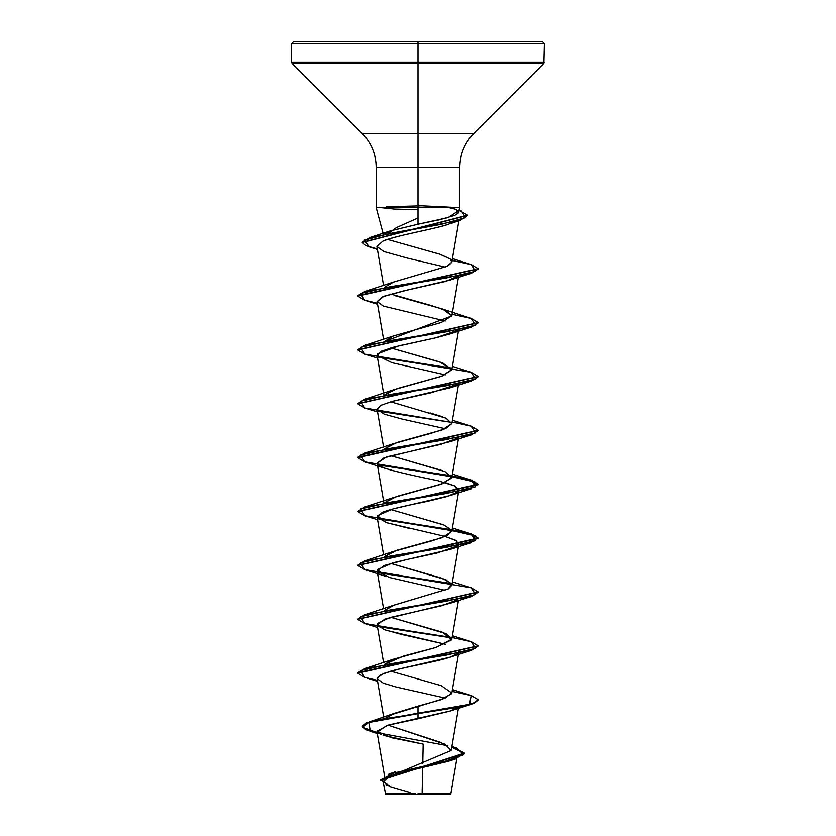 <?xml version="1.0" encoding="UTF-8"?>
<svg xmlns="http://www.w3.org/2000/svg" width="836" height="836" viewBox="0 0 836 836"><rect width="100%" height="100%" fill="white"/><g stroke="black" fill="none" stroke-linecap="round" stroke-linejoin="round"><path stroke-width="1.25" d="M422.117 793.688L450.855 793.719L418 794.2L450.374 794.2L418 793.751C457.752 793.73 461.89 793.709 422.117 793.688L450.374 794.2M390.37 230.903L418 224.215L418 207.662L459.612 207.662L421.511 205.802L386.326 206.785M383.087 233.359L376.2 207.662L376.2 167.419L418 167.419L418 207.662L418 167.419L459.8 167.419L418 167.419L418 133.373L418 167.419L376.2 167.419C376.001 154.2 371.299 142.851 362.103 133.373L418 133.373L418 43.608L544.403 43.608L418 43.608L418 62.115L544.403 62.115L418 62.115L418 63.4L543.87 63.4L418 63.4L418 133.373L473.897 133.373L543.87 63.4L544.403 43.608L542.595 41.8L418 41.8L418 43.608L291.597 43.608L418 43.608L418 41.8L293.405 41.8L542.595 41.8M418 217.977L396.306 227.643L387.862 233.861M458.138 210.954L448.242 217.579L418 224.215L439.746 219.722L454.753 215.343L458.086 213.211L458.253 211.1L455.244 209.167L449.162 207.662L459.769 207.662L376.294 207.662L418 207.662L418 224.215L390.778 230.746L384.435 234.07M379.084 207.443L394.435 209.073L418 209.669M390.83 786.875L380.683 779.894L394.341 772.913L455.515 758.963L464.45 753.037L451.795 747.112L464.513 753.487L380.641 780.291L464.513 753.037L451.868 746.684L457.093 748.199L463.614 754.72L445.41 761.241L388.552 774.282L395.376 771.743L385.312 778.347L451.221 750.456L444.846 744.124L388.029 725.136L441.042 742.504M386.148 717.654L386.838 717.11M390.83 714.843L444.773 698.29L451.827 693.013L441.366 685.708L390.757 671.162L380.087 675.07L377.109 678.686L383.222 683.137L396.191 687.025L445.243 698.091M390.746 617.292L442.61 632.277L451.576 639.874L435.859 647.482L393.39 659.217L384.57 664.348L403.945 655.915L435.859 647.482L451.827 639.143L446.058 633.678L390.757 617.282M384.56 610.479L394.164 605.065L448.357 588.837L451.827 585.273L446.058 579.808L390.757 563.422L442.61 578.407L451.482 583.622L448.357 588.837L393.39 605.348L384.57 610.479M378.353 518.895L451.691 530.16L447.323 535.521L432.013 540.84L393.39 551.478L384.57 556.598L396.797 550.297L442.119 537.705L451.827 531.403L451.701 530.202L443.926 525.039L390.757 509.542M444.919 471.567L451.67 478.077L439.935 484.587L393.39 497.598L384.57 502.729L396.786 496.427L442.119 483.825L451.827 477.523L444.919 471.567L390.746 455.672M451.858 423.455L445.745 428.523L430.206 433.591L393.39 443.728L384.57 448.859L396.797 442.557L442.119 429.955L451.827 423.664L446.058 418.199L390.746 401.802M384.57 394.989L396.797 388.688L442.119 376.085L451.827 369.784L440.091 362.04L390.757 347.933L442.61 362.918L451.848 369.658L441.262 376.388L393.39 389.858L384.57 394.989M394.958 295.651L442.61 309.048L451.848 315.789L441.251 322.518L393.39 335.988L384.309 341.61L451.827 315.914L446.706 310.752L431.721 305.652L390.746 294.053M384.57 287.239L393.662 282.014L446.967 266.339L451.827 262.044L450.249 259.014L440.478 254.426L387.507 239.43L439.652 254.154L450.249 259.014C453.488 260.414 452.401 262.859 446.967 266.339L393.39 282.119L384.57 287.239M376.911 246.505L382.721 241.217C398.678 234.77 434.197 229.2 447.709 224.518L456.299 221.038L447.709 224.518C429.944 230.119 395.115 235.679 382.721 241.217L376.9 246.484L383.828 251.521L406.902 257.99L445.243 267.123L406.902 257.99M377.13 301.691L383.849 296.278L403.746 290.855L450.228 280.029L458.222 275.922L445.943 281.356L406.578 290.238L382.804 296.686L377.109 301.587L383.41 306.112L445.254 320.993M377.632 353.753L399.075 345.801L435.681 337.849L450.228 333.898L457.647 330.345L435.681 337.849L394.602 346.898L381.268 351.245L377.109 355.457L392.053 362.73L445.254 374.862M377.13 409.4L380.735 405.366L392.429 401.343L450.228 387.779L457.647 384.226L430.989 392.784L392.429 401.343L380.808 405.335L377.109 409.326L384.278 414.186L401.949 419.035L445.243 428.732M377.12 463.228L383.996 457.835L450.228 441.648L457.647 438.095L440.739 444.365L386.608 456.916L377.109 463.196L378.123 464.826C379.283 467.554 399.19 472.852 437.824 480.7L454.763 485.935L458.891 490.136L458.222 491.411L454.868 485.988L445.243 482.612M408.929 528.31L385.772 522.458L377.391 515.718L392.795 508.988L450.228 495.518L457.647 491.965L446.905 496.563L430.644 500.597C419.682 503.251 395.376 507.191 382.188 512.437L377.109 517.066L386.483 522.688L445.065 536.43L455.714 540.286L458.891 544.006L458.222 545.281L456.717 540.882L445.243 536.482M364.872 461.921L357.808 457.72L478.171 430.561L471.149 434.981L389.754 448.451L360.441 455.181L364.851 461.911L446.257 475.381L475.559 482.121L471.149 488.851L389.743 502.321L360.441 509.051L364.851 515.791L446.257 529.251L475.559 535.991L471.149 542.721L389.743 556.191L360.441 562.921L364.851 569.661L385.772 576.328L377.391 569.588L392.795 562.858L450.228 549.388L457.647 545.835L437.197 552.983L406.787 559.545L384.111 565.533L377.109 570.946L389.336 577.446L445.243 590.352M377.13 624.91L384.8 619.152L450.228 603.258L457.647 599.705L441.983 605.661L389.712 617.585L377.349 623.541L377.109 624.816L384.278 629.665L401.949 634.524L445.243 644.222L385.772 630.198M377.235 677.651L383.745 673.419L400.998 668.581L450.228 657.138L457.647 653.574M454.868 655.288C444.386 660.576 409.671 665.864 390.767 671.151M450.426 710.934L388.479 725.011L376.89 731.239L391.269 737.676L423.183 744.113L422.776 763.341L423.183 744.113L383.076 735.304M422.149 792.329L422.682 767.73M383.358 782.266L387.81 776.999L404.938 771.743L448.629 761.22L454.251 758.9L390.443 775.912L383.118 781.587L391.258 787.01L410.027 792.434M387.8 794.2L418 794.2L385.626 794.2L383.118 781.587M415.555 793.813L385.229 793.782L415.555 793.813M385.553 718.208L394.529 713.275L418 706.117L418 713.171L369.178 721.938L362.793 727.299L377.13 732.66L366.21 729.42L362.322 726.181L366.367 722.931L378.102 719.681L418 713.62L378.102 720.13L366.367 723.38L362.322 726.63L366.231 729.88L377.214 733.13L370.275 731.312L368.927 722.461L418 713.62L418 718.782L386.849 725.47L377.329 732.148M378.081 732.879L447.73 745.681L378.081 732.879M385.929 784.586L388.197 785.756M378.029 732.838L381.122 734.541M458.086 213.211L459.8 207.662L459.8 167.419C459.999 154.2 464.701 142.851 473.897 133.373L362.103 133.373L292.13 63.4L418 63.4L292.13 63.4L291.597 62.115L418 62.115L291.597 62.115L291.597 43.608L293.405 41.8M455.735 209.355L456.372 209.648M430.007 412.921L442.61 416.798M390.757 455.672L442.61 470.668M390.746 509.542L442.61 524.538M451.597 693.713L440.405 699.91L418 706.117L418 713.171L469.592 704.34L471.149 695.51L452.109 691.393M452.422 635.705L471.149 641.64L478.192 645.831L357.808 672.761L364.851 668.57L446.257 655.11L475.559 648.37L471.149 641.64L452.109 637.523M452.422 581.835L471.149 587.771L478.192 591.961L357.829 619.121L364.851 614.7L446.246 601.23L475.559 594.5L471.149 587.771L377.778 572.211L451.43 583.538M452.109 529.784L471.274 533.932L478.192 538.081L357.829 565.24L364.851 560.831L446.257 547.361L475.559 540.631L471.149 533.89L377.778 518.341L451.43 529.669M452.109 475.914L471.274 480.063L478.192 484.211L357.829 511.371L364.851 506.961L446.257 493.491L475.559 486.761L471.149 480.021L377.778 464.471L451.44 475.799M452.422 420.226L471.149 426.151L478.192 430.341L357.808 457.271L364.851 453.091L446.257 439.621L475.559 432.881L471.149 426.151L452.109 422.034M452.422 366.346L471.149 372.281L478.192 376.472L357.829 403.631L364.851 399.211L446.257 385.751L475.559 379.011L471.149 372.281L377.778 356.732L451.43 368.049M442.61 309.048L471.149 318.411L478.192 322.591L357.829 349.761L364.851 345.341L446.257 331.871L475.559 325.141L471.149 318.411L452.109 314.294M452.422 258.606L471.149 264.531L478.192 268.722L357.808 295.662L364.851 291.471L446.257 278.001L475.559 271.272L471.149 264.531L452.098 260.445M362.239 242.315L369.982 237.487L441.607 224.257L465.61 217.653L461.545 211.038L459.068 210.379L467.658 215.186L362.239 242.315M452.422 689.585L471.149 695.51L478.192 699.701L473.615 703.066L460.563 706.43L418 713.62L460.563 706.88L473.615 703.515L478.192 700.15L471.149 704.34L418 713.62L418 718.782L450.228 711.008L457.647 707.455M377.569 681.361L364.851 677.4L357.808 673.21L478.171 646.05L471.149 650.471L389.743 663.93L360.441 670.671L364.851 677.4L377.391 680.337M377.569 627.491L364.851 623.531L357.808 619.34L478.171 592.181L471.149 596.59L389.743 610.061L360.441 616.801L364.851 623.531L451.691 637.899L378.353 626.645M452.036 530.223L471.253 534.371L478.192 538.53L357.808 565.47L364.872 569.661L451.691 584.03L378.353 572.775M377.569 519.752L364.851 515.791L357.808 511.601L478.192 484.661L471.253 480.501L452.036 476.342M451.691 476.29L378.353 465.025M364.872 408.052L357.808 403.851L478.171 376.691L471.149 381.111L389.743 394.571L360.441 401.311L364.851 408.041L451.691 422.41L378.353 411.155M364.872 354.182L357.808 349.981L478.171 322.821L471.149 327.231L389.754 340.701L360.441 347.442L364.851 354.171L451.691 368.54L378.353 357.285M377.569 304.262L364.851 300.302L357.808 296.111L478.171 268.952L471.149 273.362L389.743 286.832L360.441 293.561L364.851 300.302L377.391 303.228M377.318 248.929L366.095 245.732L362.218 242.534L467.637 215.416L460.197 220.359L389.242 233.61L364.214 240.235L369.24 246.86L377.318 248.929M377.778 626.08L451.43 637.408M364.851 461.911L385.772 468.578L378.123 464.826M405.659 209.481L394.435 209.073M385.626 794.2L401.217 794.2M439.36 794.2L418 794.2M385.187 779.748L376.89 731.239M451.221 750.456L458.609 707.266M383.703 717.194L377.109 678.686M451.827 693.013L458.891 651.756M383.578 662.645L377.109 624.816M451.827 639.143L458.431 600.551M383.578 608.775L377.109 570.946M451.827 585.273L458.609 545.657M458.682 545.187L458.891 544.006M383.578 554.905L377.109 517.066M451.827 531.403L458.609 491.777M458.682 491.317L458.891 490.136M383.891 502.844L377.109 463.196M451.827 477.523L458.609 437.907M383.578 447.155L377.109 409.326M451.827 423.664L458.609 384.037M383.891 395.104L377.109 355.457M451.827 369.784L458.609 330.168M383.578 339.416L377.109 301.587M451.827 315.914L458.682 275.828M383.578 285.546L376.9 246.484M451.827 262.044L458.891 220.767M457.323 755.922L450.855 793.719M451.9 746.454L457.093 748.199M394.529 713.275L369.178 721.938M448.629 761.22L455.515 758.963M370.275 731.312L377.266 733.465M390.778 230.746L369.982 237.487M393.39 282.119L364.851 291.471M393.39 335.988L364.851 345.341M393.39 389.858L364.851 399.211M393.39 443.728L364.851 453.091M452.422 474.096L471.149 480.021M393.39 497.598L364.851 506.961M452.422 527.965L471.149 533.89M393.39 551.478L364.851 560.831M393.39 605.348L364.851 614.7M393.39 659.217L364.851 668.57M450.228 711.008L471.149 704.34M450.228 657.138L471.149 650.471M450.228 603.258L471.149 596.59M450.228 549.388L471.149 542.721M450.228 495.518L471.149 488.851M450.228 441.648L471.149 434.981M377.569 412.002L364.851 408.041M450.228 387.779L471.149 381.111M377.569 358.132L364.851 354.171M450.228 333.898L471.149 327.231M450.228 280.029L471.149 273.362M377.412 249.452L369.24 246.86M449.967 223.766L460.197 220.359"/></g></svg>
